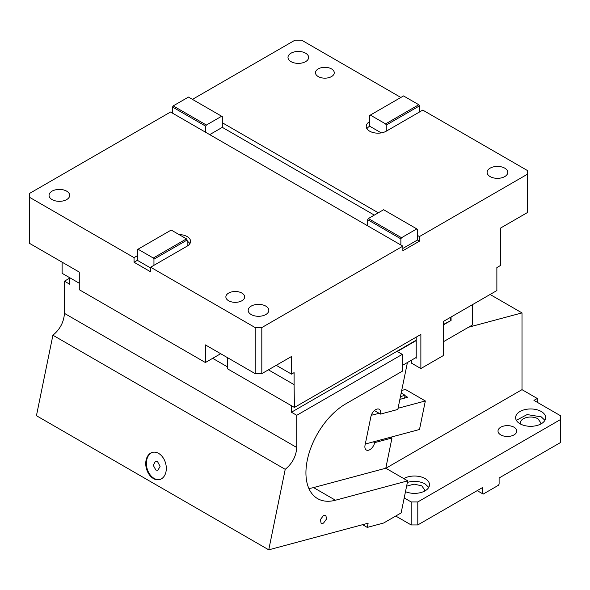 <?xml version="1.0" encoding="UTF-8"?>
<svg xmlns="http://www.w3.org/2000/svg" width="590" height="590" viewBox="0 0 590 590"><rect width="100%" height="100%" fill="white"/><g stroke="black" fill="none" stroke-linecap="round" stroke-linejoin="round"><path stroke-width="0.89" d="M66.67 191.153A10.325 5.959 180 0 1 69.694 195.371A10.325 5.959 180 0 1 63.322 200.873A10.325 5.959 180 0 1 52.067 199.582A10.325 5.959 180 0 1 49.044 195.371A10.325 5.959 180 0 1 55.416 189.862A10.325 5.959 180 0 1 66.67 191.153M134.041 262.24L150.634 271.82L150.634 267.218L255.175 327.575L255.175 373.64L205.394 344.899L205.394 362.526L79.281 289.719L79.281 272.086L29.5 243.345L29.5 197.281L134.041 257.638L137.359 255.728L137.359 260.323L134.041 262.24L134.041 257.638M172.538 113.169L172.538 107.041L205.062 125.818L205.726 126.201L205.726 132.33L170.547 112.019L29.5 193.454L29.5 197.281M137.359 255.728L137.359 249.592L138.023 249.209L153.289 258.022L153.953 259.172L153.953 265.308L187.141 246.148A11.734 6.778 0 0 0 190.577 241.354A11.734 6.778 0 0 0 187.141 236.568A11.734 6.778 0 0 0 179.058 234.584M150.634 267.985L137.359 260.323M153.289 258.022L186.477 238.862L171.211 230.048L138.023 249.209M153.953 259.172L187.141 240.012L186.477 238.862M187.141 240.012L187.141 246.148M153.953 265.308L150.634 267.218M504.745 168.157A10.325 5.959 180 0 1 507.769 172.376A10.325 5.959 180 0 1 501.397 177.885A10.325 5.959 180 0 1 490.143 176.594A10.325 5.959 180 0 1 487.119 172.376A10.325 5.959 180 0 1 493.491 166.867A10.325 5.959 180 0 1 504.745 168.157M418.789 104.74L385.602 123.9L370.336 115.087L403.523 95.927L418.789 104.74L419.453 105.89L419.453 112.019L422.772 110.101L527.312 170.458L527.312 174.293L419.453 236.568L419.453 241.163L417.462 240.012L417.462 235.417L419.453 236.568M411.577 360.114L411.577 363.182L420.869 368.551L443.437 355.519L443.437 321.41L496.869 290.568L496.869 267.572L500.763 265.323L500.763 227.939L527.312 212.614L527.312 174.293M370.336 115.087L369.672 115.47L369.672 121.599A11.734 6.778 0 0 0 366.235 126.393A11.734 6.778 0 0 0 369.672 131.179A11.734 6.778 0 0 0 386.266 131.179L386.266 125.051L385.602 123.9M419.453 112.019L386.266 131.179M419.453 105.89L386.266 125.051M381.265 132.89L369.672 126.201L369.672 121.599M369.672 126.201A11.734 6.778 0 0 0 366.928 128.686M416.223 337.126L416.223 358.204L415.559 357.82M227.386 357.592L227.386 368.743L294.425 407.447L420.869 334.442L420.869 368.551M62.112 262.174L62.112 273.318L79.281 283.237M241.9 293.09A9.388 5.421 180 0 1 244.651 296.918A9.388 5.421 180 0 1 238.854 301.925A9.388 5.421 180 0 1 228.625 300.753A9.388 5.421 180 0 1 225.874 296.918A9.388 5.421 180 0 1 231.671 291.91A9.388 5.421 180 0 1 241.9 293.09M251.193 314.551A10.325 5.959 180 0 1 248.169 310.333A10.325 5.959 180 0 1 254.541 304.824A10.325 5.959 180 0 1 265.795 306.114A10.325 5.959 180 0 1 268.819 310.333A10.325 5.959 180 0 1 262.447 315.842A10.325 5.959 180 0 1 251.193 314.551M276.238 365.313L291.504 374.126L291.504 356.5L261.812 373.64L255.175 373.64M205.394 362.526L220.66 353.712M291.504 374.126L294.093 372.629L294.093 384.643L268.421 369.827M294.093 384.643L294.425 407.447M400.868 97.461L301.638 40.164L295 40.164L192.451 99.371M305.62 53.196A10.325 5.959 180 0 1 308.644 57.414A10.325 5.959 180 0 1 302.272 62.923A10.325 5.959 180 0 1 291.018 61.626A10.325 5.959 180 0 1 287.994 57.414A10.325 5.959 180 0 1 294.366 51.905A10.325 5.959 180 0 1 305.62 53.196M419.453 241.163L402.859 250.743L402.859 246.148L400.868 244.998L400.868 238.862L401.532 237.711L416.798 228.898L417.462 229.281L417.462 235.417M416.798 228.898L383.611 209.738L368.344 218.551L367.681 219.701L367.681 225.837L205.726 132.33M401.532 237.711L368.344 218.551M400.868 238.862L367.681 219.701M374.318 215.107L222.319 127.352L222.319 116.621L221.656 116.237L206.389 125.051L173.202 105.89L188.468 97.077L221.656 116.237M172.538 107.041L173.202 105.89M205.726 126.201L206.389 125.051M222.319 122.75L378.301 212.806M222.319 127.352L209.708 134.631M400.868 244.998L367.681 225.837M417.462 240.012L402.859 248.442M402.859 246.148L261.812 327.575L261.812 373.64M261.812 327.575L255.175 327.575M189.884 243.655A11.734 6.778 0 0 0 187.141 241.163M318.231 76.575A9.388 5.421 180 0 1 315.48 72.74A9.388 5.421 180 0 1 321.277 67.732A9.388 5.421 180 0 1 331.506 68.912A9.388 5.421 180 0 1 334.257 72.74A9.388 5.421 180 0 1 328.46 77.747A9.388 5.421 180 0 1 318.231 76.575M482.509 493.705L483.173 494.088L498.439 485.275L499.103 484.125L499.103 477.996L560.5 442.544L560.5 419.549L417.794 501.943L417.794 524.938L482.509 487.576L482.509 493.705L477.199 490.637M540.809 424.011L540.956 423L537.933 418.782A10.325 5.959 0 0 0 526.678 417.491A10.325 5.959 0 0 0 520.306 423A10.325 5.959 0 0 0 520.454 424.011M544.917 420.316L541.251 416.872L527.128 414.571L516.346 420.316M520.011 423.768A15.016 8.673 0 0 0 536.376 425.648A15.016 8.673 0 0 0 545.647 417.639A15.016 8.673 0 0 0 541.251 411.503A15.016 8.673 0 0 0 524.886 409.622A15.016 8.673 0 0 0 515.616 417.639A15.016 8.673 0 0 0 520.011 423.768M468.556 327.221L522.003 312.899L522.003 389.658L385.86 468.261M417.794 501.943L411.156 501.943L404.202 497.93M522.003 389.658L537.269 398.479L533.95 400.389L560.5 415.721L560.5 419.549M403.789 478.608A15.016 8.673 180 0 1 425.095 478.564A15.016 8.673 180 0 1 429.491 484.7A15.016 8.673 180 0 1 421.208 492.451A15.016 8.673 180 0 1 405.485 491.647M514.038 427.219A9.388 5.421 180 0 1 516.788 431.047A9.388 5.421 180 0 1 510.992 436.054A9.388 5.421 180 0 1 500.763 434.882A9.388 5.421 180 0 1 498.012 431.047A9.388 5.421 180 0 1 503.808 426.039A9.388 5.421 180 0 1 514.038 427.219M428.76 487.384L425.095 483.933A15.016 8.673 0 0 0 407.373 482.421M424.652 491.079L424.8 490.061L421.776 485.85L414.055 484.11L406.599 486.204M411.156 501.943L411.156 524.938L417.794 524.938M411.156 524.938L395.735 516.036M537.269 402.306L537.269 398.479M522.003 312.899L490.091 294.476M400.455 396.569L405.124 395.315L401.178 393.036M404.548 398.11L405.124 395.315M374.407 410.574L380.506 414.092L397.815 409.453L407.417 362.518M268.752 549.836L36.44 415.707L52.908 335.216L285.221 469.338L268.745 549.836L368.123 523.205L367.268 527.401L383.648 523.013L401.134 512.917L407.697 480.865L385.794 468.217L391.974 437.994L390.646 437.227L419.497 429.498L425.338 400.957L398.058 408.265M52.908 335.216C60.025 329.353 63.867 322.074 64.435 313.364L64.435 281.172L69.745 284.24L69.745 277.728M69.745 278.111L64.435 281.172M308.865 488.461A56.323 32.516 120 0 0 313.548 487.576L385.794 468.217M380.506 414.092A7.043 4.064 120 0 0 379.215 409.283A7.043 4.064 120 0 0 375.697 409.63A7.043 4.064 120 0 0 370.889 416.665L365.048 445.214A7.043 4.064 120 0 0 366.338 450.023A7.043 4.064 120 0 0 369.856 449.669A7.043 4.064 120 0 0 374.665 442.633L391.974 437.994M401.702 390.455L405.426 389.459L425.338 400.957M405.035 395.735L407.69 397.269L399.88 399.364M365.387 443.562L365.645 443.931L390.646 437.227M373.337 441.866L374.665 442.633M407.697 480.865L335.452 500.224A56.323 32.516 -60 0 1 317.597 498.624A56.323 32.516 -60 0 1 308.961 453.496A56.323 32.516 -60 0 1 345.755 403.862L402.284 371.228L402.284 354.369L296.748 415.301L296.748 447.493L64.435 313.364M285.221 469.338C292.338 463.482 296.18 456.195 296.748 447.493M323.475 515.468L320.407 519.606L321.13 523.367L323.475 523.131L326.543 518.994L325.82 515.232L323.475 515.468M367.268 527.401L362.57 524.694M153.452 478.571A14.079 9.956 75 0 1 145.76 464.315A14.079 9.956 75 0 1 152.382 452.382A14.079 9.956 75 0 1 158.607 453.386A14.079 9.956 75 0 1 166.299 467.641A14.079 9.956 75 0 1 159.669 479.582A14.079 9.956 75 0 1 153.452 478.571M296.748 415.301L291.438 412.233L291.438 405.721M227.386 366.825L212.666 358.329M472.31 304.742L472.31 325.053L443.437 341.721M402.284 365.483L416.223 357.437M371.28 415.272L379.178 413.325M371.486 415.39L371.081 415.884M451.07 317.007L451.07 320.459L443.437 324.478M416.223 340.187L291.438 412.233M416.223 340.57L397.306 351.493L402.284 354.369M451.07 320.459L443.437 324.861M152.707 452.301A14.079 9.956 -105 0 0 146.409 464.374A14.079 9.956 -105 0 0 154.093 478.401A14.079 9.956 -105 0 0 159.993 479.486M450.738 320.267L450.738 317.199M155.812 470.009L157.884 470.341L160.089 466.366L157.53 461.609L155.458 461.277L153.245 465.252L155.812 470.009M313.548 487.576L335.452 500.224"/></g></svg>
